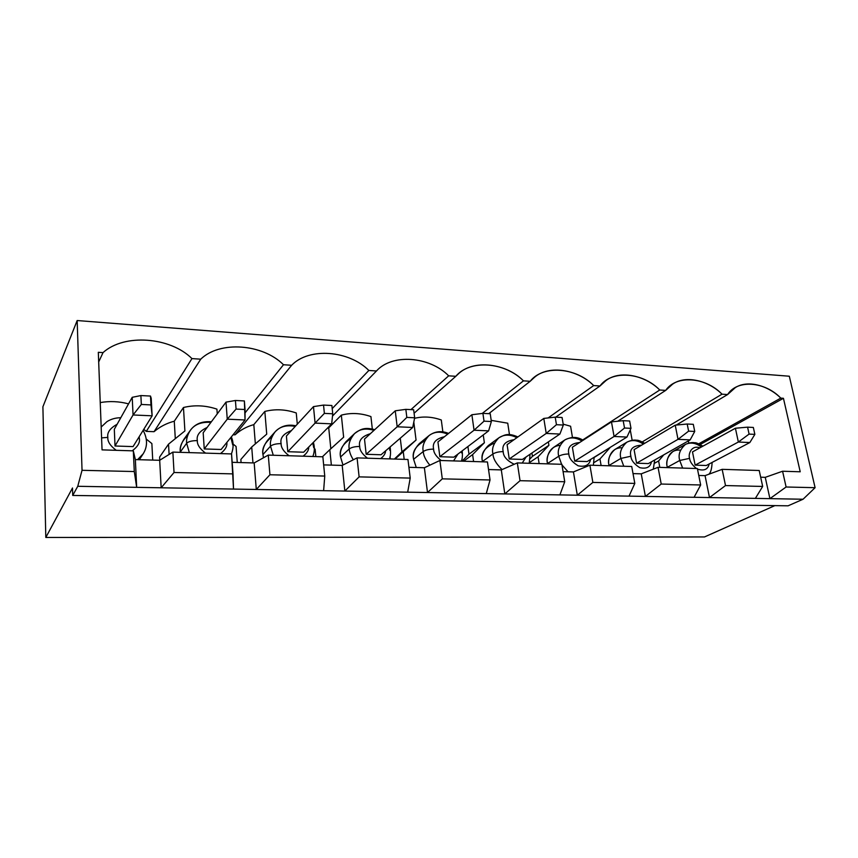 <?xml version="1.0" encoding="UTF-8"?>
<svg xmlns="http://www.w3.org/2000/svg" width="858" height="858" viewBox="0 0 858 858"><rect width="100%" height="100%" fill="white"/><g stroke="black" fill="none" stroke-linecap="round" stroke-linejoin="round"><path stroke-width="1.29" d="M695.13 465.122L738.352 442.031L735.413 428.239L692.492 451.909L735.413 428.239L747.586 427.155L749.088 434.105L754.858 434.384L753.345 427.456L747.586 427.155L753.345 427.456L754.858 434.384L749.838 442.546L738.352 442.031L695.13 465.122L706.284 465.497L749.838 442.546L706.284 465.497L695.13 465.122L692.492 451.909L695.13 465.122M749.838 442.546L754.858 434.384L749.088 434.105L738.352 442.031L749.838 442.546M747.586 427.155L735.413 428.239L738.352 442.031L749.088 434.105L747.586 427.155M636.582 463.191L678.013 439.339L675.225 425.16L634.083 449.624L675.225 425.16L687.194 424.013L688.62 431.145L694.733 431.445L693.296 424.324L687.194 424.013L693.296 424.324L694.733 431.445L690.164 439.886L678.013 439.339L636.582 463.191L634.083 449.624L636.582 463.191L648.358 463.577L690.164 439.886L648.358 463.577L636.582 463.191M690.164 439.886L694.733 431.445L688.62 431.145L678.013 439.339L690.164 439.886M687.194 424.013L675.225 425.16L678.013 439.339L688.62 431.145L687.194 424.013M574.71 461.154L614.081 436.475L611.464 421.889L572.383 447.211L611.464 421.889L623.176 420.677L624.517 428.024L630.995 428.335L629.643 421.01L623.176 420.677L629.643 421.01L630.995 428.335L626.962 437.054L614.081 436.475L574.71 461.154L572.383 447.211L574.71 461.154L587.172 461.561L626.962 437.054L587.172 461.561L574.71 461.154M626.962 437.054L630.995 428.335L624.517 428.024L614.081 436.475L626.962 437.054M623.176 420.677L611.464 421.889L614.081 436.475L624.517 428.024L623.176 420.677M509.244 458.998L546.224 433.44L543.8 418.425L507.099 444.659L543.8 418.425L555.212 417.138L556.445 424.699L563.331 425.042L562.087 417.492L555.212 417.138L562.087 417.492L563.331 425.042L559.909 434.051L546.224 433.44L509.244 458.998L507.099 444.659L509.244 458.998L522.436 459.427L559.909 434.051L522.436 459.427L509.244 458.998M559.909 434.051L563.331 425.042L556.445 424.699L546.224 433.44L559.909 434.051M555.212 417.138L543.8 418.425L546.224 433.44L556.445 424.699L555.212 417.138M439.854 456.713L474.056 430.212L471.879 414.736L437.934 441.945L471.879 414.736L482.904 413.374L484.03 421.171L491.366 421.525L490.229 413.749L482.904 413.374L490.229 413.749L491.366 421.525L488.62 430.866L474.056 430.212L439.854 456.713L437.934 441.945L439.854 456.713L453.839 457.175L488.62 430.866L453.839 457.175L439.854 456.713M488.62 430.866L491.366 421.525L484.03 421.171L474.056 430.212L488.62 430.866M482.904 413.374L471.879 414.736L474.056 430.212L484.03 421.171L482.904 413.374M366.173 454.279L397.179 426.78L395.259 410.81L364.5 439.071L395.259 410.81L405.845 409.352L406.831 417.406L414.661 417.792L413.653 409.759L405.845 409.352L413.653 409.759L414.661 417.792L412.709 427.477L397.179 426.78L366.173 454.279L364.5 439.071L366.173 454.279L381.038 454.772L412.709 427.477L381.038 454.772L366.173 454.279M412.709 427.477L414.661 417.792L406.831 417.406L397.179 426.78L412.709 427.477M405.845 409.352L395.259 410.81L397.179 426.78L406.831 417.406L405.845 409.352M287.795 451.694L315.09 423.112L313.481 406.617L286.4 436.025L313.481 406.617L323.541 405.073L324.367 413.384L332.732 413.792L331.885 405.502L323.541 405.073L331.885 405.502L332.732 413.792L331.681 423.852L315.09 423.112L287.795 451.694L286.4 436.025L287.795 451.694L303.614 452.22L331.681 423.852L303.614 452.22L287.795 451.694M331.681 423.852L332.732 413.792L324.367 413.384L315.09 423.112L331.681 423.852M323.541 405.073L313.481 406.617L315.09 423.112L324.367 413.384L323.541 405.073M204.247 448.938L227.252 419.176L226.008 402.134L203.185 432.764L226.008 402.134L235.424 400.482L236.079 409.073L245.045 409.513L244.38 400.943L235.424 400.482L244.38 400.943L245.034 419.98L227.252 419.176L204.247 448.938L203.185 432.764L204.247 448.938L221.128 449.495L245.034 419.98L221.128 449.495L204.247 448.938M245.034 419.98L245.045 409.513L236.079 409.073L227.252 419.176L245.034 419.98M235.424 400.482L226.008 402.134L227.252 419.176L236.079 409.073L235.424 400.482M115.015 445.999L133.054 414.972L132.218 397.318L114.318 429.29L132.218 397.318L140.884 395.559L141.323 404.45L150.954 404.922L150.493 396.053L140.884 395.559L150.493 396.053L152.134 415.819L133.054 414.972L115.015 445.999L114.318 429.29L115.015 445.999L133.054 446.6L152.134 415.819L133.054 446.6L115.015 445.999M151.212 398.294L152.134 415.819L150.493 396.053L151.212 398.294M152.134 415.819L150.954 404.922L141.323 404.45L133.054 414.972L152.134 415.819M140.884 395.559L132.218 397.318L133.054 414.972L141.323 404.45L140.884 395.559M159.685 460.285L172.866 452.102L231.553 453.936L172.866 452.102L174.035 472.49L161.165 487.784L233.515 489.071L233.011 473.884L174.035 472.49L233.011 473.884L231.553 453.936L233.515 489.071L136.669 487.344L134.288 471.546L82.036 470.313L77.756 486.293L136.669 487.344L77.756 486.293L72.726 495.452L72.501 487.988L45.806 537.462L42.9 406.778L77.166 320.538L82.036 470.313L134.288 471.546L133.312 450.858L135.36 459.598L159.685 460.285L161.165 487.784L174.035 472.49L172.866 452.102L159.685 460.285L135.36 459.598L133.312 450.858L102.048 449.871L133.312 450.858L134.288 471.546L136.669 487.344L135.36 459.598L136.669 487.344L161.165 487.784L159.685 460.285M232.164 462.323L254.172 462.945L268.286 455.094L322.855 456.81L268.286 455.094L269.927 474.764L256.285 489.478L323.627 490.679L324.753 476.061L269.927 474.764L324.753 476.061L322.855 456.81L324.753 476.061L323.627 490.679L233.515 489.071L256.285 489.478L269.927 474.764L268.286 455.094L254.172 462.945L256.285 489.478L254.172 462.945L232.164 462.323M323.659 464.897L342.192 465.422L357.067 457.882L407.958 459.48L357.067 457.882L359.116 476.876L344.852 491.055L407.679 492.181L410.221 478.088L359.116 476.876L410.221 478.088L407.958 459.48L410.221 478.088L407.679 492.181L323.627 490.679L344.852 491.055L359.116 476.876L357.067 457.882L342.192 465.422L344.852 491.055L342.192 465.422L323.659 464.897M408.912 467.299L424.378 467.739L439.897 460.478L487.451 461.969L439.897 460.478L442.288 478.85L427.509 492.535L486.272 493.586L490.036 479.976L442.288 478.85L490.036 479.976L487.451 461.969L490.036 479.976L486.272 493.586L407.679 492.181L427.509 492.535L442.288 478.85L439.897 460.478L424.378 467.739L427.509 492.535L424.378 467.739L408.912 467.299M488.534 469.541L501.297 469.905L517.331 462.912L561.883 464.307L517.331 462.912L520.034 480.695L504.826 493.918L559.899 494.894L564.736 481.746L520.034 480.695L564.736 481.746L561.883 464.307L564.736 481.746L559.899 494.894L486.272 493.586L504.826 493.918L520.034 480.695L517.331 462.912L501.297 469.905L504.826 493.918L501.297 469.905L488.534 469.541M563.084 471.643L573.434 471.932L589.907 465.186L631.724 466.495L589.907 465.186L592.857 482.421L577.316 495.205L629.032 496.128L634.813 483.408L592.857 482.421L634.813 483.408L631.724 466.495L634.813 483.408L629.032 496.128L559.899 494.894L577.316 495.205L592.857 482.421L589.907 465.186L573.434 471.932L577.316 495.205L573.434 471.932L563.084 471.643M633.022 473.605L641.237 473.841L658.043 467.32L697.372 468.554L658.043 467.32L661.218 484.041L645.409 496.417L694.079 497.286L700.664 484.974L661.218 484.041L700.664 484.974L697.372 468.554L700.664 484.974L694.079 497.286L629.032 496.128L645.409 496.417L661.218 484.041L658.043 467.32L641.237 473.841L645.409 496.417L641.237 473.841L633.022 473.605M698.755 475.461L705.062 475.632L722.157 469.337L759.212 470.495L722.157 469.337L725.514 485.564L709.491 497.565L755.372 498.38L762.676 486.443L725.514 485.564L762.676 486.443L759.212 470.495L762.676 486.443L755.372 498.38L694.079 497.286L709.491 497.565L725.514 485.564L722.157 469.337L705.062 475.632L709.491 497.565L705.062 475.632L698.755 475.461M760.66 477.198L765.261 477.338L782.582 471.235L800.214 471.782L782.582 471.235L786.1 487.001L769.916 498.648L803.056 499.238L815.1 487.687L786.1 487.001L815.1 487.687L789.317 376.222L77.166 320.538L789.317 376.222L815.1 487.687L803.056 499.238L755.372 498.38L769.916 498.648L786.1 487.001L782.582 471.235L765.261 477.338L769.916 498.648L765.261 477.338L760.66 477.198M159.77 460.231L159.599 457.089L168.533 444.144L184.899 430.92L183.462 407.507C194.541 404.826 205.695 405.362 216.913 409.127L217.246 413.888L216.913 409.127C205.695 405.362 194.541 404.826 183.462 407.507L174.271 421.214C166.645 423.209 159.91 426.694 154.054 431.681L146.289 431.381L143.769 429.322L146.289 431.381L191.956 358.59C170.367 337.044 124.356 333.247 103.024 352.617L98.691 361.958L103.024 352.617C124.356 333.247 170.367 337.044 191.956 358.59L200.729 359.18L154.054 431.681C159.91 426.694 166.645 423.209 174.271 421.214L183.462 407.507L184.899 430.92L168.533 444.144L159.599 457.089L159.77 460.231M175.3 438.674L174.271 421.214L175.3 438.674M100.247 402.574C109.674 400.933 119.112 401.362 128.55 403.871C119.112 401.362 109.674 400.933 100.247 402.574M241.087 462.569L240.851 459.47L251.705 446.997L266.731 434.148L264.832 411.443C275.161 408.826 285.639 409.33 296.257 412.966L297.297 424.184L296.257 412.966C285.639 409.33 275.161 408.826 264.832 411.443L253.818 424.635C246.696 426.587 240.444 429.976 235.06 434.824L233.076 434.749L235.06 434.824C240.444 429.976 246.696 426.587 253.818 424.635L264.832 411.443L266.731 434.148L251.705 446.997L240.851 459.47L241.087 462.569M255.362 443.865L253.818 424.635L255.362 443.865M283.483 364.736C262.816 343.951 219.959 340.411 200.729 359.18C219.959 340.411 262.816 343.951 283.483 364.736L291.645 365.283L235.06 434.824L291.645 365.283C309.019 347.082 349.034 350.386 368.854 370.463C349.034 350.386 309.019 347.082 291.645 365.283L283.483 364.736L245.045 412.891L283.483 364.736M330.834 448.755L328.721 427.863L327.284 428.292L328.721 427.863L341.334 415.143C350.976 412.591 360.843 413.063 370.924 416.58L372.329 429.011L370.924 416.58C360.843 413.063 350.976 412.591 341.334 415.143L328.721 427.863L330.834 448.755M332.207 408.601L368.854 370.463L376.48 370.978L332.496 416.055L376.48 370.978C392.192 353.314 429.633 356.402 448.67 375.825C429.633 356.402 392.192 353.314 376.48 370.978L368.854 370.463L332.207 408.601M394.38 459.051L401.909 451.876L400.257 438.202L401.909 451.876L416.055 440.057L413.803 422.007L416.055 440.057L394.38 459.051M410.939 409.62L448.67 375.825L455.812 376.308L414.082 413.224L455.812 376.308C470.045 359.148 505.158 362.044 523.455 380.845C506.07 363.17 473.112 358.998 457.947 374.281L455.812 376.308L448.67 375.825L410.939 409.62M462.022 461.175L468.983 454.193L467.921 446.525L468.983 454.193L484.362 442.76L483.247 434.931L484.362 442.76L468.983 454.193L462.022 461.175M414.553 418.318C423.273 416.184 432.185 416.741 441.291 419.98L442.857 431.821L441.291 419.98C432.185 416.741 423.273 416.184 414.553 418.318M482.228 413.459L523.455 380.845L530.158 381.295L488.781 413.674L530.158 381.295C543.06 364.618 576.061 367.342 593.682 385.564C577.874 369.573 549.099 364.5 534.48 377.316L530.158 381.295L523.455 380.845L482.228 413.459M530.18 458.762L532.443 456.37L531.917 453.013L532.443 456.37L548.905 445.313L548.359 441.881L548.905 445.313L532.443 456.37L530.18 458.762M491.194 420.356L507.743 423.198L509.47 434.641L507.743 423.198L491.194 420.356M548.165 417.932L593.682 385.564L599.989 385.982L555.737 417.16L599.989 385.982C611.69 369.755 642.749 372.318 659.748 390.004C645.227 375.364 619.755 369.798 605.855 380.652L599.989 385.982L593.682 385.564L548.165 417.932M563.191 424.163L570.591 426.244L572.468 437.473L570.591 426.244L563.191 424.163M582.711 439.961L659.748 390.004L665.679 390.401L617.749 421.235L665.679 390.401C676.308 374.592 705.598 377.016 722.018 394.176C708.569 380.641 685.756 374.839 672.64 384.127L665.679 390.401L659.748 390.004L582.711 439.961M642.245 441.891L722.018 394.176L727.605 394.551C737.258 379.161 764.928 381.445 780.791 398.123L783.44 398.305L800.214 471.782L783.44 398.305L700.171 444.508L783.44 398.305L780.791 398.123C768.253 385.51 747.629 379.611 735.295 387.634L727.605 394.551L676.254 425.064L727.605 394.551L722.018 394.176L642.245 441.891M98.316 352.306L103.024 352.617L98.316 352.306L102.048 449.871L98.316 352.306M698.68 443.843L780.791 398.123L698.68 443.843M704.525 536.947L45.806 537.462L704.525 536.947L774.849 505.619L704.525 536.947M788.084 505.812L72.726 495.452L788.084 505.812L803.056 499.238L788.084 505.812M77.756 486.293L82.036 470.313L77.166 320.538L42.9 406.778L45.806 537.462L72.501 487.988L72.726 495.452L77.756 486.293M654.772 463.116L658.601 460.961L663.781 454.837L658.601 460.961L654.772 463.116M659.813 467.385L658.601 460.961L659.813 467.385M688.373 440.894L688.813 443.082L688.373 440.894M702.884 446.171C698.466 443.607 695.784 442.481 694.841 442.792C692.127 442.256 688.995 442.803 685.445 444.423C679.89 449.442 677.981 454.783 679.74 460.467L689.596 458.354C689.886 461.593 692.17 464.993 696.46 468.532C692.17 464.993 689.886 461.593 689.596 458.354C687.977 454.397 691.216 444.744 699.946 447.801C691.216 444.744 687.977 454.397 689.596 458.354L679.74 460.467C677.981 454.783 679.89 449.442 685.445 444.423L673.058 451.426C667.524 456.392 665.615 461.679 667.32 467.288L679.74 460.467L682.636 468.093L679.74 460.467L667.32 467.288C665.465 461.722 668.521 448.713 680.501 450.171M685.445 444.423C690.583 442.02 695.892 442.889 701.361 447.018M697.49 469.122C704.064 471.181 707.968 469.465 709.169 463.974C707.968 469.465 704.064 471.181 697.49 469.122M594.154 457.475L609.941 447.533L594.154 457.475M594.026 462.569L599.967 458.955L609.984 447.726L599.967 458.955L594.026 462.569M601.115 465.54L599.967 458.955L601.115 465.54M630.265 429.933L632.164 440.283L630.265 429.933M644.712 443.296C640.636 441.066 637.955 440.036 636.668 440.229C633.719 439.736 630.415 440.411 626.769 442.245C621.203 447.426 619.251 452.81 620.892 458.419L630.887 456.231C631.166 460.242 634.116 464.049 639.746 467.653C646.406 469.154 650.31 467.202 651.479 461.808C650.31 467.202 646.406 469.154 639.746 467.653C634.116 464.049 631.166 460.242 630.887 456.231C629.214 449.335 632.743 445.667 641.473 445.227C632.743 445.667 629.214 449.335 630.887 456.231L620.892 458.419C619.251 452.81 621.203 447.426 626.769 442.245L614.918 449.463C609.395 454.601 607.432 459.92 609.03 465.454L620.892 458.419L623.787 466.248L620.892 458.419L609.03 465.454C607.421 459.952 610.177 447.479 621.964 447.769M626.769 442.245C631.992 439.521 637.526 440.143 643.35 444.112M529.472 462.548L538.063 456.821L548.905 445.313L538.063 456.821L529.472 462.548M539.135 463.588L538.063 456.821L539.135 463.588M583.161 440.229C578.399 437.462 572.919 435.757 564.693 440.025C559.191 445.356 557.207 450.761 558.73 456.241C561.432 454.772 564.811 454.021 568.843 454C569.058 458.193 572.157 462.13 578.153 465.819C585.253 467.202 589.382 465.09 590.572 459.47C589.382 465.09 585.253 467.202 578.153 465.819C572.157 462.13 569.058 458.193 568.843 454C567.235 447.265 570.827 443.447 579.622 442.524C570.827 443.447 567.235 447.265 568.843 454C564.811 454.021 561.432 454.772 558.73 456.241C557.207 450.761 559.191 445.356 564.693 440.025L553.464 447.49C548.005 452.756 546.02 458.108 547.511 463.513L558.73 456.241L561.604 464.296L558.73 456.241L547.511 463.513C546.128 458.075 548.605 446.246 560.07 445.366M564.693 440.025C569.969 436.936 575.729 437.269 581.949 441.012M568.071 471.782L561.99 464.95L568.071 471.782M463.62 461.218L472.619 454.579L484.362 442.76L472.619 454.579L463.62 461.218M473.595 461.54L472.619 454.579L473.595 461.54M517.91 436.936C507.818 432.604 504.643 434.867 498.884 437.805C493.554 443.254 491.58 448.637 492.953 453.946C495.538 452.434 498.948 451.651 503.196 451.63C503.314 456.51 506.992 460.714 514.232 464.264C506.992 460.714 503.314 456.51 503.196 451.63C501.662 445.12 505.276 441.141 514.049 439.693C505.276 441.141 501.662 445.12 503.196 451.63C498.948 451.651 495.538 452.434 492.953 453.946C491.58 448.637 493.554 443.254 498.884 437.805L488.384 445.516C483.097 450.9 481.124 456.22 482.464 461.465L492.953 453.946C493.136 458.644 496.171 463.856 502.037 469.573C496.171 463.856 493.136 458.644 492.953 453.946L482.464 461.465C480.426 453.635 484.438 447.479 494.519 443.007M498.884 437.805C504.172 434.287 510.167 434.245 516.859 437.687M522.232 463.063L526.168 456.896L522.232 463.063M395.066 459.073L416.055 440.057L395.066 459.073M404.182 459.362L403.324 452.198L404.182 459.362M448.573 433.419C441.484 430.512 434.952 431.242 428.968 435.639C423.959 441.141 422.05 446.439 423.251 451.512C425.686 449.946 429.139 449.142 433.612 449.12C433.633 452.745 436.143 456.542 441.162 460.521C436.143 456.542 433.633 452.745 433.612 449.12C432.153 442.889 435.757 438.76 444.423 436.743C435.757 438.76 432.153 442.889 433.612 449.12C429.139 449.142 425.686 449.946 423.251 451.512C422.05 446.439 423.959 441.141 428.968 435.639L419.305 443.607C414.328 449.056 412.43 454.279 413.599 459.287L423.251 451.512C423.412 455.459 425.611 460.006 429.847 465.175C425.611 460.006 423.412 455.459 423.251 451.512L413.599 459.287L416.269 467.503L413.599 459.287C411.776 452.016 415.551 445.828 424.924 440.722M428.968 435.639C434.212 431.617 440.444 431.124 447.672 434.137M461.272 451.555L461.497 452.852M453.55 460.907L457.979 454.043L453.55 460.907M343.64 437.194L341.334 415.143L343.64 437.194L329.815 449.678L343.64 437.194M322.415 456.788L329.815 449.678L322.415 456.788M331.37 465.111L329.815 449.678L331.37 465.111M390.047 456.606L390.326 458.923L390.047 456.606M374.71 429.686C364.382 426.801 360.253 429.408 354.547 433.59C350.01 439.049 348.241 444.165 349.238 448.938C351.512 447.308 355.008 446.482 359.727 446.46C359.652 450.193 362.237 454.107 367.471 458.204C362.237 454.107 359.652 450.193 359.727 446.46C358.376 440.551 361.915 436.293 370.334 433.708C361.915 436.293 358.376 440.551 359.727 446.46C355.008 446.482 351.512 447.308 349.238 448.938C348.241 444.165 350.01 439.049 354.547 433.59L345.838 441.849C341.345 447.243 339.586 452.295 340.562 456.982L349.238 448.938C349.399 452.027 350.75 455.641 353.314 459.781C350.75 455.641 349.399 452.027 349.238 448.938L340.562 456.982L342.975 465.025L340.562 456.982C338.996 450.332 342.449 444.197 350.901 438.599M354.547 433.59C359.631 429 366.098 427.928 373.97 430.373M389.36 447.597L389.864 450.353M380.63 458.622C383.74 456.306 385.414 453.7 385.65 450.793C385.414 453.7 383.74 456.306 380.63 458.622M252.96 462.912L251.705 446.997L252.96 462.912M315.111 449.174L315.83 456.585L315.111 449.174L314.328 448.53L315.111 449.174M295.828 425.783C287.612 424.066 280.716 426.072 275.139 431.799C271.3 437.044 269.766 441.838 270.527 446.192C272.597 444.498 276.137 443.64 281.124 443.629C280.952 447.479 283.601 451.512 289.071 455.748C283.601 451.512 280.952 447.479 281.124 443.629C279.912 438.084 283.322 433.74 291.377 430.609C283.322 433.74 279.912 438.084 281.124 443.629C276.137 443.64 272.597 444.498 270.527 446.192C269.766 441.838 271.3 437.044 275.139 431.799L267.535 440.347C263.728 445.527 262.205 450.257 262.956 454.536L270.527 446.192L273.284 455.244L270.527 446.192L262.956 454.536L263.47 457.775L262.956 454.536C261.701 448.573 264.704 442.653 271.986 436.776M275.139 431.799C279.912 426.533 286.604 424.742 295.238 426.426M312.762 442.975L313.749 447.694M303.078 456.188C306.874 453.378 308.773 450.321 308.773 447.007C308.773 450.321 306.874 453.378 303.078 456.188M200.729 359.18L191.956 358.59L146.289 431.381L154.054 431.681L200.729 359.18M169.112 454.429L168.533 444.144L169.112 454.429M236.068 446.46L237.269 462.462L236.068 446.46L233.065 444.026L236.068 446.46M211.368 421.771C202.005 421.053 194.97 423.949 190.262 430.448C187.334 435.199 186.132 439.468 186.647 443.264C188.492 441.505 192.063 440.615 197.34 440.604C197.05 444.573 199.775 448.745 205.512 453.121C199.775 448.745 197.05 444.573 197.34 440.604C196.278 435.446 199.539 431.07 207.121 427.466C199.539 431.07 196.278 435.446 197.34 440.604C192.063 440.615 188.492 441.505 186.647 443.264C186.132 439.468 187.334 435.199 190.262 430.448L183.923 439.307C181.038 443.994 179.837 448.208 180.341 451.93L186.647 443.264L189.35 452.616L186.647 443.264L180.341 451.93C179.429 446.739 181.875 441.237 187.688 435.414M190.262 430.448C194.498 424.41 201.383 421.728 210.918 422.383M230.866 437.473L232.722 444.873M220.452 453.592C225.236 449.967 227.37 446.246 226.855 442.428C227.37 446.246 225.236 449.967 220.452 453.592M151.866 443.565L152.724 460.081L151.866 443.565L146.3 439.103L151.866 443.565M139.661 457.979L139.007 459.695M143.104 453.903L137.57 459.663L143.007 454.064L139.328 459.706M107.851 437.376C107.432 441.484 110.232 445.795 116.248 450.321C110.232 445.795 107.432 441.484 107.851 437.376C106.96 432.582 110.049 428.217 117.128 424.27C110.049 428.217 106.96 432.582 107.851 437.376L101.587 437.891L107.851 437.376M132.218 450.825C137.763 446.696 140.144 442.599 139.361 438.513L139.157 436.754L139.361 438.513C140.144 442.599 137.763 446.696 132.218 450.825M708.783 474.26C710.692 472.801 711.808 468.854 712.119 462.419M653.281 469.176L654.729 459.974M593.371 465.293L594.133 457.271M529.236 463.277L530.062 454.268M461.336 461.154C462.365 458.966 462.644 455.534 462.194 450.858M389.328 458.891C390.583 456.756 390.851 452.777 390.122 446.943M312.838 456.488C314.618 451.919 314.8 447.211 313.385 442.353M231.413 453.936C233.687 447.951 233.666 442.267 231.338 436.883M143.007 454.064C147.63 446.868 147.673 438.964 143.136 430.341M120.774 417.749C115.723 417.739 111.122 419.026 106.982 421.621L101.18 427.027"/></g></svg>
